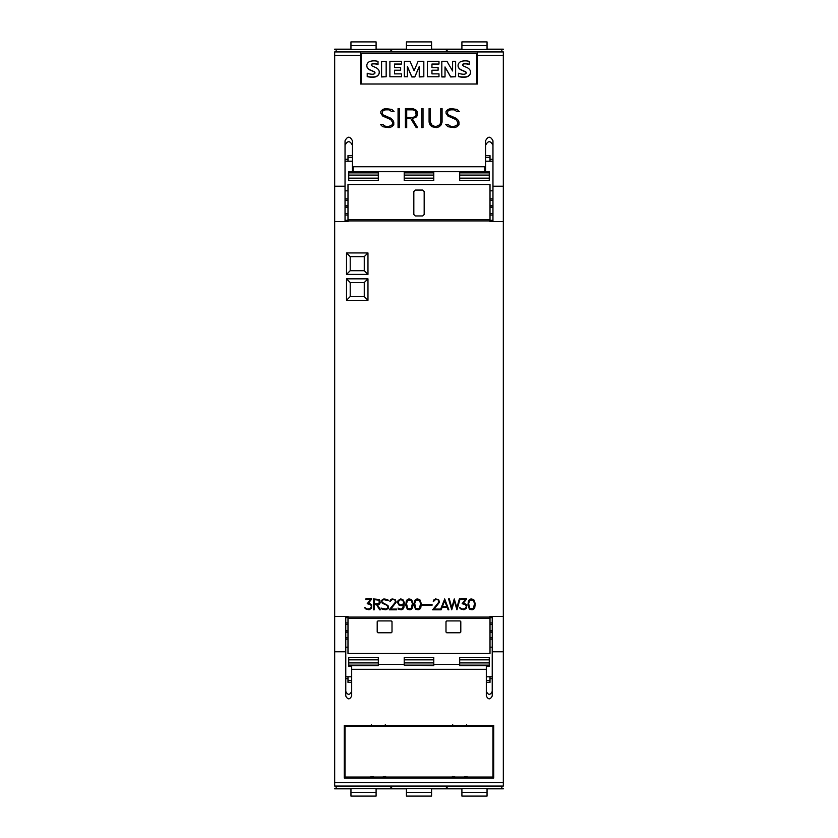 <?xml version="1.0" encoding="UTF-8"?>
<svg xmlns="http://www.w3.org/2000/svg" width="838" height="838" viewBox="0 0 838 838"><rect width="100%" height="100%" fill="white"/><g stroke="black" fill="none" stroke-linecap="round" stroke-linejoin="round"><path stroke-width="1.26" d="M334.676 51.925L360.57 51.925L334.676 51.925L334.676 616.433L347.99 616.433L347.99 653.472L490.01 653.472L490.01 616.433L503.324 616.433L503.324 51.925L477.43 51.925L477.43 84.01L360.57 84.01L360.57 51.925L503.324 51.925M334.676 186.214L345.036 186.214L345.036 140.794C347.498 136.039 349.959 136.039 352.431 140.794L352.431 165.997L353.165 166.741L484.835 166.741L485.569 165.997L485.569 140.794C488.041 136.039 490.502 136.039 492.964 140.794L492.964 186.214L503.324 186.214M492.964 186.214L492.964 221.567M447.963 126.727L445.785 124.569L448.131 124.569L450.802 126.36L454.311 126.36L457.726 124.684L457.726 122.159L456.008 119.604L447.932 116.042L446.057 113.245L446.057 111.339L447.963 109.464L450.729 108.542L457.139 109.453L459.297 111.601L456.951 111.601L454.28 109.82L450.771 109.82L448.162 110.689L447.356 113.13L448.204 114.806L456.26 118.336L458.103 120.169L459.004 122.023L459.004 124.831L457.139 126.706L454.374 127.627L447.963 126.727M421.734 127.627L421.734 108.542L423.012 108.542L423.012 127.627L421.734 127.627L421.734 108.573L423.012 108.573L423.012 127.627M398.06 127.627L398.06 108.542L399.349 108.542L399.349 127.627L398.06 127.627L398.06 108.573L399.349 108.573L399.349 127.627M382.725 126.727L380.546 124.569L382.903 124.569L385.574 126.36L389.073 126.36L392.498 124.684L392.498 122.159L390.78 119.604L382.704 116.042L380.829 113.245L380.829 111.339L382.725 109.464L385.49 108.542L391.901 109.453L394.07 111.601L391.723 111.601L389.052 109.82L385.543 109.82L382.924 110.689L382.128 113.13L382.976 114.806L391.032 118.336L392.875 120.169L393.776 122.023L393.776 124.831L391.901 126.706L389.136 127.627L382.725 126.727M405.424 127.627L405.424 108.542L412.809 108.542L416.538 110.386L417.439 112.25L417.439 115.016L416.528 116.87L412.233 118.713L417.607 127.627L416.214 127.627L410.85 118.713L406.702 118.713L406.702 127.627L405.424 127.627L405.424 108.573L412.809 108.542M430.009 124.862L429.087 122.118L429.087 108.542L430.376 108.542L430.376 122.076L432.073 125.491L434.702 126.36L436.451 126.36L439.908 124.673L440.788 122.076L440.788 108.542L442.076 108.542L442.076 122.118L441.144 124.862L439.28 126.706L436.504 127.627L431.884 126.706L430.009 124.862M345.036 221.567L345.036 186.214M440.788 122.107L439.908 124.673M442.076 122.118L442.076 108.573L440.788 108.573M430.376 108.573L429.087 108.573L429.087 122.118M430.376 122.107L431.256 124.673M439.908 124.705L436.451 126.391L434.702 126.391L431.256 124.705M412.233 118.755L417.586 127.627M406.702 127.627L406.702 118.755M417.439 115.016L416.538 110.386L412.809 108.573M406.702 117.446L412.746 117.477L415.313 116.608L416.161 114.953L415.313 110.689L412.746 109.82L406.702 109.82L406.702 117.446L412.746 117.446L415.313 116.576L416.161 114.921M394.028 111.601L391.901 109.453L385.49 108.573L382.725 109.495L380.829 111.37L380.829 113.245M393.776 124.831L393.776 122.055L392.875 120.211L391.032 118.368L382.976 114.837L382.128 113.13M392.498 124.726L389.073 126.391L385.574 126.391L382.903 124.6L380.588 124.6M459.266 111.601L457.139 109.453L450.729 108.573L447.963 109.495L446.057 111.37L446.057 113.245M459.004 124.831L459.004 122.055L458.103 120.211L456.26 118.368L448.204 114.837L447.356 113.13M457.726 124.726L454.311 126.391L450.802 126.391L448.131 124.6L445.816 124.6M476.696 84.01L476.696 53.674L361.304 53.674L361.304 84.01M452.583 70.968L452.583 61.268L455.621 61.268L455.621 76.761L450.666 76.761L445.02 66.935L445.02 76.949L441.815 76.949L441.815 61.268L446.926 61.268L452.583 70.968L452.583 61.457M455.621 76.761L450.666 76.949L445.02 67.124M423.819 76.761L419.241 76.949L419.241 66.527L414.81 76.761L411.825 76.761L407.425 66.558L407.425 76.761L404.356 76.761L404.356 61.268L410.054 61.268L414.087 70.706L418.162 61.268L423.819 61.268L423.819 76.761L419.241 76.761M419.241 66.715L414.81 76.949L411.825 76.949L407.425 66.747M407.425 76.761L404.356 76.761M386.161 76.761L381.573 76.949L381.573 61.342L386.161 61.342L386.161 76.761L381.573 76.761M374.848 72.927A1.341 1.32 -0 0 0 374.136 71.879A72.791 71.576 0 0 0 370.386 70.214A6.39 6.285 180 0 1 367.327 67.731A4.316 4.242 180 0 1 366.824 65.657M367.327 67.731L367.327 67.543A4.316 4.242 180 0 1 367.285 63.667A5.217 5.133 180 0 1 370.721 61.216A15.325 15.074 180 0 1 378.011 61.384L378.011 64.547A12.298 12.099 -0 0 0 372.69 63.929A1.854 1.823 -0 0 0 371.454 64.547A0.932 0.911 0 0 0 371.297 64.976M379.258 72.257A4.588 4.515 180 0 1 378.786 74.331A5.646 5.552 180 0 1 375.194 76.981A20.091 19.756 180 0 1 367.222 76.614L367.222 73.241A16.331 16.058 -0 0 0 372.02 74.236A4.64 4.567 -0 0 0 374.136 73.891A1.163 1.142 0 0 0 374.136 71.691A72.791 71.576 -0 0 0 370.386 70.025A6.39 6.285 180 0 1 367.327 67.543M401.528 64.044L394.489 64.233L394.489 67.564L400.637 67.564L400.637 70.214L394.489 70.214L394.489 73.87L401.528 73.87L401.528 76.761L389.89 76.761L389.89 61.268L401.528 61.268L401.528 64.044L394.489 64.044L394.489 67.564M400.637 70.214L394.489 70.402L394.489 73.87M401.528 76.761L389.89 76.761M438.986 64.044L431.947 64.233L431.947 67.564L438.096 67.564L438.096 70.214L431.947 70.214L431.947 73.87L438.986 73.87L438.986 76.761L427.349 76.761L427.349 61.268L438.986 61.268L438.986 64.044L431.947 64.044L431.947 67.564M438.096 70.214L431.947 70.402L431.947 73.87M438.986 76.761L427.349 76.761M466.085 72.927A1.341 1.32 -0 0 0 465.383 71.879A72.791 71.576 0 0 0 461.633 70.214A6.39 6.285 180 0 1 458.575 67.731A4.316 4.242 180 0 1 458.072 65.657M458.575 67.731L458.575 67.543A4.316 4.242 180 0 1 458.522 63.667A5.217 5.133 180 0 1 461.958 61.216A15.325 15.074 180 0 1 469.259 61.384L469.259 64.547A12.298 12.099 -0 0 0 463.938 63.929A1.854 1.823 -0 0 0 462.702 64.547A0.932 0.911 0 0 0 462.534 64.976M470.495 72.257A4.588 4.515 180 0 1 470.034 74.331A5.646 5.552 180 0 1 466.441 76.981A20.091 19.756 180 0 1 458.47 76.614L458.47 73.241A16.331 16.058 -0 0 0 463.267 74.236A4.64 4.567 -0 0 0 465.383 73.891A1.163 1.142 0 0 0 465.383 71.691A72.791 71.576 -0 0 0 461.633 70.025A6.39 6.285 180 0 1 458.575 67.543M445.02 76.761L441.815 76.761M372.69 63.929L372.69 63.74A1.854 1.823 0 0 0 371.454 64.358A0.932 0.911 -0 0 0 371.391 65.301A4.2 4.127 -0 0 0 372.889 66.307L375.717 67.564A6.641 6.536 180 0 1 378.755 70.109A4.588 4.515 180 0 1 378.786 74.142A5.646 5.552 180 0 1 375.194 76.792A20.091 19.756 180 0 1 367.222 76.426M378.011 64.358A12.298 12.099 -0 0 0 372.69 63.74M463.938 63.929L463.938 63.74A1.854 1.823 0 0 0 462.702 64.358A0.932 0.911 -0 0 0 462.639 65.301A4.2 4.127 -0 0 0 464.126 66.307L466.965 67.564A6.641 6.536 180 0 1 470.003 70.109A4.588 4.515 180 0 1 470.034 74.142A5.646 5.552 180 0 1 466.441 76.792A20.091 19.756 180 0 1 458.47 76.426M469.259 64.358A12.298 12.099 -0 0 0 463.938 63.74M485.569 165.997L485.569 170.942L484.835 171.696L353.165 171.696L352.431 170.942L352.431 165.997M492.964 145.341C490.502 140.512 488.041 140.512 485.569 145.341M352.431 145.341C349.959 140.512 347.498 140.512 345.036 145.341M492.964 213.585L490.01 213.585M492.964 207.185L490.01 207.185M490.01 205.802L492.964 205.802M492.964 198.836L490.01 198.836M492.964 200.23L490.01 200.23M347.99 213.585L345.036 213.585M347.99 215.031L345.036 215.031M345.036 205.802L347.99 205.802M347.99 200.23L345.036 200.23M334.676 221.567L347.99 221.567L347.99 219.577L490.01 219.577L490.01 184.528L347.99 184.528L347.99 219.577M347.99 220.907L490.01 220.907L490.01 221.567L503.324 221.567M460.24 608.765L459.643 607.571L462.398 609.09L464.849 608.755L466.316 606.649L465.53 604.512L462.136 603.737L465.279 599.662L460.722 599.662L460.722 598.94L466.703 598.94L463.519 602.993L466.525 604.575L466.525 608.241L463.906 609.813L460.24 608.765M440.39 609.813L444.695 598.94L448.854 609.813L448.1 609.813L447.104 607.225L442.139 607.225L441.144 609.813L440.39 609.813M422.677 605.256L422.677 604.533L432.041 604.533L432.041 605.256L422.677 605.256M407.341 609.289L405.77 605.151L406.283 601.045L407.341 599.463L408.923 598.94L411.552 599.463L413.113 603.601L412.61 607.718L411.552 609.289L409.971 609.813L407.341 609.289M389.241 609.813L395.473 602.061L395.002 600.144L394.038 599.662L392.069 599.662L389.89 601.694L390.414 599.987L392.006 598.94L395.159 599.463L396.217 602.134L390.78 609.09L396.72 609.09L396.72 609.813L389.241 609.813M373.539 609.813L373.539 598.94L379.268 599.463L380.337 602.627L379.268 604.219L377.393 604.743L380.421 609.813L379.635 609.813L376.608 604.743L374.261 604.743L374.261 609.813L373.539 609.813M365.326 608.765L364.729 607.571L367.484 609.09L369.935 608.755L371.391 606.649L370.606 604.512L367.222 603.737L370.365 599.662L365.808 599.662L365.808 598.94L371.789 598.94L368.594 602.993L371.611 604.575L371.611 608.241L368.992 609.813L365.326 608.765M382.285 609.299L381.049 608.074L385.868 609.09L387.805 608.137L387.805 606.702L386.831 605.245L382.264 603.213L381.206 600.532L383.846 598.94L387.47 599.453L388.685 600.689L383.877 599.662L382.39 600.165L381.939 601.558L382.421 602.512L388.015 605.57L388.528 608.22L385.909 609.813L382.285 609.299M398.605 609.289L397.998 608.063L400.229 609.079L402.46 608.65L403.654 604.397L401.245 605.759L399.139 605.235L397.558 602.616L398.081 600.521L400.7 598.94L402.806 599.463L404.377 602.585L403.874 607.718L402.827 609.289L401.245 609.813L398.605 609.289M415.533 609.289L413.972 605.151L414.475 601.045L415.533 599.463L417.115 598.94L419.744 599.463L421.305 603.601L420.812 607.718L419.744 609.289L418.162 609.813L415.533 609.289M432.618 609.813L438.85 602.061L438.368 600.144L437.415 599.662L435.446 599.662L433.267 601.694L433.791 599.987L435.383 598.94L438.525 599.463L439.594 602.134L434.157 609.09L440.097 609.09L440.097 609.813L432.618 609.813M451.724 609.813L448.602 598.94L449.357 598.94L451.808 607.76L454.259 598.94L456.878 607.76L459.329 598.94L460.083 598.94L456.961 609.813L454.343 601.003L451.724 609.813M469.469 609.289L467.908 605.151L468.421 601.045L469.469 599.463L471.05 598.94L473.68 599.463L475.251 603.601L474.748 607.718L473.68 609.289L472.098 609.813L469.469 609.289M367.966 278.834L367.966 300.287L346.513 300.287L346.513 278.834L367.966 278.834L364.268 282.532L364.268 296.579L350.211 296.579L350.211 282.532L364.268 282.532M367.966 252.94L367.966 274.393L346.513 274.393L346.513 252.94L367.966 252.94L364.268 256.638L364.268 270.695L350.211 270.695L350.211 256.638L364.268 256.638M442.422 606.503L446.822 606.503L444.622 600.846L442.422 606.503M412.39 603.622L411.196 600.092L407.697 600.092L406.503 603.622L407.697 608.65L411.196 608.65L412.39 603.622M379.122 603.517L379.122 600.165L374.261 599.662L374.261 604.02L379.122 603.517M402.806 600.364L400.742 599.662L399.066 600.458L398.301 602.585L399.087 604.24L400.742 605.015L402.869 604.24L403.654 602.606L402.806 600.364M420.582 603.622L419.388 600.092L415.889 600.092L414.695 603.622L415.889 608.65L419.388 608.65L420.582 603.622M474.518 603.622L473.323 600.092L469.825 600.092L468.631 603.622L469.825 608.65L473.323 608.65L474.518 603.622M367.966 300.287L364.268 296.579M346.513 278.834L350.211 282.532M346.513 300.287L350.211 296.579M367.966 274.393L364.268 270.695M346.513 252.94L350.211 256.638M346.513 274.393L350.211 270.695M378.315 657.62L348.734 657.62L378.315 657.62L378.315 665.655L351.688 665.655L351.688 695.969C349.718 699.782 347.749 699.782 345.769 695.969L345.769 616.433M334.676 616.433L334.676 786.075L503.324 786.075L503.324 651.786L492.231 651.786L492.231 695.969C490.251 699.782 488.282 699.782 486.312 695.969L486.312 669.3L351.688 669.3M345.769 651.786L334.676 651.786M486.312 691.402C488.282 695.268 490.251 695.268 492.231 691.402M345.769 691.402C347.749 695.268 349.718 695.268 351.688 691.402M378.315 664.325L404.209 664.325M433.791 664.325L459.685 664.325M459.685 657.62L489.266 657.62L459.685 657.62L459.685 665.655L486.312 665.655L486.312 669.3M486.312 666.22L489.266 666.22L489.266 657.62M404.209 665.131L433.791 665.655L433.791 657.62L404.209 657.62L404.209 665.131L433.791 665.131M404.209 657.62L433.791 657.62M351.688 666.22L348.734 666.22L348.734 657.62M492.231 616.433L492.231 651.786M503.324 651.786L503.324 616.433M493.708 778.01L344.292 778.01L344.292 725.436L493.708 725.436L493.708 778.01M344.292 725.436L344.292 776.428L345.036 776.428M492.964 776.428L493.708 776.428L493.708 725.436M383.196 776.795C385.794 777.004 385.794 777.203 383.196 777.413L373.434 777.413C370.846 777.203 370.846 777.004 373.434 776.795M464.566 776.795C467.154 777.004 467.154 777.203 464.566 777.413L454.804 777.413C452.206 777.203 452.206 777.004 454.804 776.795M492.964 777.056L345.036 777.056L345.036 726.137L492.964 726.137L492.964 777.056M492.964 725.436L492.964 726.137M345.036 725.436L345.036 726.137M466.64 724.713L466.986 725.467L464.566 725.802L454.804 725.802L452.373 725.467L452.719 724.713M385.281 724.713L385.627 725.467L383.196 725.802L373.434 725.802L371.014 725.467L371.36 724.713M345.769 624.415L347.99 624.415M345.769 630.815L347.99 630.815M347.99 632.198L345.769 632.198M345.769 639.164L347.99 639.164M345.769 637.77L347.99 637.77M490.01 624.415L492.231 624.415M490.01 622.969L492.231 622.969M492.231 632.198L490.01 632.198M490.01 637.77L492.231 637.77M490.01 630.815L492.231 630.815M345.769 622.969L347.99 622.969M490.01 639.164L492.231 639.164M392.006 621.67L392.006 632.03L391.262 632.763L377.948 632.763L377.205 632.03L377.205 621.67L377.948 620.927L391.262 620.927L392.006 621.67A0.744 0.744 0 0 0 391.943 621.377M460.795 621.67L460.795 632.03L460.052 632.763L446.738 632.763L445.994 632.03L445.994 621.67L446.738 620.927L460.052 620.927L460.795 621.67M347.99 207.185L345.036 207.185M492.964 215.031L490.01 215.031M347.99 198.836L345.036 198.836M413.825 214.476L413.825 191.546L415.302 190.069L422.698 190.069L424.175 191.546L424.175 214.476L422.698 215.963L415.302 215.963L413.825 214.476M490.01 220.907L490.01 219.577M345.769 676.779L351.688 676.779M486.312 676.779L492.231 676.779M490.01 676.779L490.01 682.394L486.312 682.394M492.231 678.696L490.01 678.696M489.266 788.537L487.046 788.537L487.046 792.444L461.906 792.444L461.906 788.537L459.685 788.537M461.906 792.444L461.906 796.1L487.046 796.1L487.046 792.444M447.104 786.075L447.104 788.537L501.847 788.537L501.847 786.075M503.324 788.464L501.847 788.464M447.104 788.464L446.371 788.464M391.629 788.464L390.896 788.464M336.153 788.464L334.676 788.464M433.791 788.537L431.57 788.537L431.57 792.444L406.43 792.444L406.43 788.537L404.209 788.537M406.43 792.444L406.43 796.1L431.57 796.1L431.57 792.444M391.629 786.075L391.629 788.537L446.371 788.537L446.371 786.075M351.688 682.394L347.99 682.394L347.99 676.779M347.99 678.696L345.769 678.696M378.315 788.537L376.094 788.537L376.094 792.444L350.954 792.444L350.954 788.537L348.734 788.537M350.954 792.444L350.954 796.1L376.094 796.1L376.094 792.444M336.153 786.075L336.153 788.537L390.896 788.537L390.896 786.075M334.676 49.536L336.153 49.536M390.896 49.536L391.629 49.536M446.371 49.536L447.104 49.536M501.847 49.536L503.324 49.536M485.569 155.606L490.01 155.606L490.01 159.304L492.964 159.304M490.01 159.304L490.01 161.221M459.685 49.463L461.906 49.463L461.906 45.556L487.046 45.556L487.046 49.463L489.266 49.463M487.046 45.556L487.046 41.9L461.906 41.9L461.906 45.556M501.847 51.925L501.847 49.463L447.104 49.463L447.104 51.925M404.209 49.463L406.43 49.463L406.43 45.556L431.57 45.556L431.57 49.463L433.791 49.463M431.57 45.556L431.57 41.9L406.43 41.9L406.43 45.556M446.371 51.925L446.371 49.463L391.629 49.463L391.629 51.925M347.99 161.221L347.99 155.606L352.431 155.606M345.036 159.304L347.99 159.304M348.734 49.463L350.954 49.463L350.954 45.556L376.094 45.556L376.094 49.463L378.315 49.463M376.094 45.556L376.094 41.9L350.954 41.9L350.954 45.556M390.896 51.925L390.896 49.463L336.153 49.463L336.153 51.925M492.964 161.221L485.569 161.221M352.431 161.221L345.036 161.221M459.685 180.38L459.685 171.78L489.266 171.78L489.266 180.38L459.685 180.38L489.266 180.38M404.209 180.38L404.209 171.78L433.791 171.78L433.791 180.38L404.209 180.38L433.791 180.38M348.734 180.38L348.734 171.78L378.315 171.78L378.315 180.38L348.734 180.38L378.315 180.38M503.324 788.841L487.046 788.841M461.906 788.841L431.57 788.841M406.43 788.841L376.094 788.841M350.954 788.841L334.676 788.841M503.324 49.159L487.046 49.159M461.906 49.159L431.57 49.159M406.43 49.159L376.094 49.159M350.954 49.159L334.676 49.159M334.676 55.497L360.57 55.497M477.43 55.497L503.324 55.497M484.835 171.696L484.835 166.741M353.165 171.696L353.165 166.741M490.01 617.093L347.99 617.093M489.266 659.841L459.685 659.841M489.266 662.921L459.685 662.921M489.266 665.131L459.685 665.131M433.791 659.841L404.209 659.841M433.791 662.921L404.209 662.921M378.315 665.131L348.734 665.131M378.315 659.841L348.734 659.841M378.315 662.921L348.734 662.921M503.324 782.503L334.676 782.503M503.324 786.075L334.676 786.075M490.01 618.423L347.99 618.423M490.01 617.69L492.231 617.69M345.036 220.31L347.99 220.31M490.01 220.31L492.964 220.31M345.769 617.69L347.99 617.69M490.01 680.676L486.312 680.676M461.906 788.537L487.046 788.537M406.43 788.537L431.57 788.537M351.688 680.676L347.99 680.676M350.954 788.537L376.094 788.537M485.569 157.324L490.01 157.324M487.046 49.463L461.906 49.463M431.57 49.463L406.43 49.463M347.99 157.324L352.431 157.324M376.094 49.463L350.954 49.463M459.685 172.869L489.266 172.869M459.685 178.159L489.266 178.159M459.685 175.079L489.266 175.079M404.209 172.869L433.791 172.869M404.209 178.159L433.791 178.159M404.209 175.079L433.791 175.079M348.734 172.869L378.315 172.869M348.734 178.159L378.315 178.159M348.734 175.079L378.315 175.079M490.01 190.813L492.964 190.813M466.64 777.13L466.986 776.376M385.281 777.13L385.627 776.376M452.719 777.13L452.373 776.376M371.36 777.13L371.014 776.376M347.99 647.187L345.769 647.187M492.231 647.187L490.01 647.187M345.036 190.813L347.99 190.813"/></g></svg>

